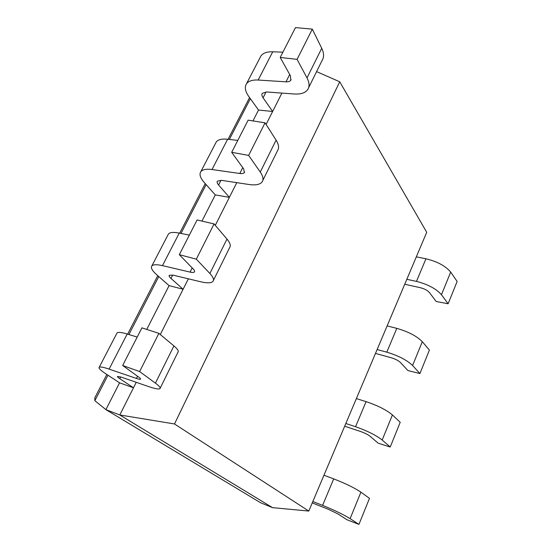 <?xml version="1.0" encoding="UTF-8"?>
<svg xmlns="http://www.w3.org/2000/svg" width="552" height="552" viewBox="0 0 552 552"><rect width="100%" height="100%" fill="white"/><g stroke="black" fill="none" stroke-linecap="round" stroke-linejoin="round"><path stroke-width="0.83" d="M344.69 426.206L360.504 431.471C364.651 432.94 367.832 434.527 370.04 436.232L378.217 443.215L390.229 447.01L382.184 440.02C376.071 435.259 367.197 430.822 355.564 426.717L345.835 423.501M390.229 447.01L400.214 422.294L392.417 414.938C386.462 409.963 377.685 405.52 366.079 401.628L356.364 398.606M133.48 387.773L119.556 382.819L105.736 373.738C100.526 370.288 98.353 368.122 99.222 367.239C100.216 366.597 103.514 367.218 109.11 369.102L136.447 378.451C138.718 379.217 140.07 379.466 140.518 379.196C140.857 378.907 140.27 378.21 138.759 377.106L122.654 365.493L139.621 371.558L155.422 383.136C159.369 386.069 160.873 387.911 159.935 388.67C158.645 389.415 154.788 388.691 148.378 386.497L121.24 377.119L117.555 376.416C117.238 376.712 117.983 377.471 119.791 378.686L133.48 387.773L136.24 382.301L119.791 414.966L174.494 423.971L308.796 511.055L426.717 232.295L339.728 81.786L174.494 423.971M116.762 333.477L117.065 332.897C118.197 331.973 121.578 332.345 127.201 334.015L137.193 337.058M122.654 365.493L141.905 327.847L158.886 333.36L173.915 345.904C177.668 349.085 179 351.203 177.917 352.273L160.218 388.097M158.886 333.36L139.621 371.558M183.105 289.241L169.078 285.619L156.782 274.82C152.159 270.708 150.523 267.741 151.862 265.912C153.263 264.449 156.796 264.36 162.46 265.636L190.074 272.101C192.365 272.619 193.814 272.571 194.421 271.95C194.925 271.329 194.518 270.335 193.221 268.969L179.324 254.686L196.312 259.157L209.884 273.481C213.265 277.132 214.279 279.774 212.927 281.41C211.181 283.155 207.069 283.273 200.597 281.755L173.218 275.179L169.278 275.255C168.795 275.89 169.36 276.931 170.954 278.387L183.105 289.241L188.356 278.815L160.294 334.54M167.946 234.952L168.443 234C169.961 232.288 173.563 231.985 179.248 233.082L189.336 235.117M179.324 254.686L197.092 219.951L214.072 223.939L226.975 239.071C230.184 242.928 231.053 245.806 229.577 247.71L213.465 280.333M214.072 223.939L196.312 259.157M272.633 111.469L258.522 110.041L248.786 96.51C245.157 91.342 244.391 87.092 246.496 83.759C248.531 80.985 252.423 79.743 258.163 80.04L286.012 81.827C288.323 81.951 289.91 81.42 290.78 80.247L290.469 75.879L280.202 57.456L297.073 59.354L307.009 77.929C309.465 82.683 309.693 86.581 307.692 89.617C305.221 92.95 300.73 94.406 294.209 93.992L266.63 91.97L262.303 93.316C261.565 94.482 261.82 95.979 263.069 97.814L272.633 111.469L281.893 93.088L266.092 124.455M260.116 57.546L260.93 55.98C263.056 53.026 266.989 51.626 272.736 51.778L282.9 52.192M280.202 57.456L295.479 27.6L312.315 29.139L321.733 48.279C324.058 53.185 324.176 57.256 322.085 60.485L308.623 87.727M312.315 29.139L297.073 59.354M404.74 284.245L420.41 287.723C424.488 288.779 427.469 290.366 429.366 292.491L436.17 301.482L448.12 303.759L441.455 294.727C436.239 288.786 427.91 284.349 416.47 281.403L406.831 279.298M448.12 303.759L457.146 281.437L450.687 272.108C445.595 265.995 437.356 261.558 425.951 258.784L416.332 256.846M375.477 353.418L391.23 357.751C395.336 359 398.42 360.587 400.469 362.519L407.921 370.558L419.913 373.559L412.592 365.493C406.941 360.104 398.351 355.661 386.807 352.169L377.119 349.533M419.913 373.559L429.401 350.085L422.301 341.688C416.801 336.113 408.294 331.669 396.791 328.357L387.118 325.908M249.566 97.594L228.073 139.29M205.227 183.616L179.683 233.165M157.762 275.683L127.629 334.146M106.846 374.47L94.861 397.716L94.854 400.69L107.978 375.208M128.92 334.54L158.769 276.566M180.98 233.427L206.117 184.616M229.384 139.442L250.36 98.698M215.28 225.354L236.78 182.657L229.377 197.361L215.287 194.904L204.35 182.629C200.252 177.951 199.079 174.294 200.831 171.658C202.57 169.492 206.303 168.781 212.016 169.533L239.796 173.494C242.093 173.804 243.618 173.5 244.37 172.576L243.646 168.85L231.688 152.317L248.635 155.409L260.268 172.045C263.152 176.295 263.746 179.614 262.041 182.001C259.902 184.603 255.583 185.444 249.076 184.513L221.559 180.366L217.405 181.125C216.784 182.043 217.184 183.333 218.599 184.989L229.377 197.361M339.728 81.786L316.586 71.615M308.796 511.055L272.557 507.661L119.791 414.966L105.901 409.632L119.556 382.819M94.854 400.69L105.901 409.632L260.544 502.727L272.557 507.661M146.756 329.427L169.078 285.619M201.949 221.09L215.287 194.904M252.975 120.922L258.522 110.041M215.611 143.203L216.28 141.919C218.123 139.539 221.911 138.649 227.638 139.242L237.774 140.408M231.688 152.317L248.138 120.157L265.063 122.834L276.103 140.146C278.843 144.576 279.312 148.095 277.504 150.71L262.793 180.49M265.063 122.834L248.635 155.409M312.246 502.9L328.116 509.192L337.976 513.94L346.932 519.736L358.945 524.4L350.12 518.632C343.496 514.561 334.326 510.145 322.596 505.37L312.832 501.506M358.945 524.4L369.474 498.352L360.918 492.163C354.467 487.858 345.393 483.428 333.698 478.881L323.948 475.237M366.079 401.628L355.564 426.717M392.417 414.938L382.184 440.02M120.688 376.933L119.791 378.686M173.915 345.904L155.422 383.136M137.565 376.243L136.447 378.451M127.201 334.015L109.11 369.102M172.659 275.055L170.954 278.387M226.975 239.071L209.884 273.481M192.186 267.913L190.074 272.101M179.248 233.082L162.46 265.636M266.064 91.942L263.069 97.814M321.733 48.279L307.009 77.929M289.703 74.506L286.012 81.827M272.736 51.778L258.163 80.04M425.951 258.784L416.47 281.403M450.687 272.108L441.455 294.727M396.791 328.357L386.807 352.169M422.301 341.688L412.592 365.493M220.993 180.297L218.599 184.989M276.103 140.146L260.268 172.045M242.756 167.622L239.796 173.494M227.638 139.242L212.016 169.533M333.698 478.881L322.596 505.37M360.918 492.163L350.12 518.632M117.065 332.897L99.222 367.239M194.614 271.57L194.421 271.95M168.443 234L151.862 265.912M291.118 79.578L290.78 80.247M260.93 55.98L246.496 83.759M244.639 172.045L244.37 172.576M216.28 141.919L200.831 171.658"/></g></svg>
